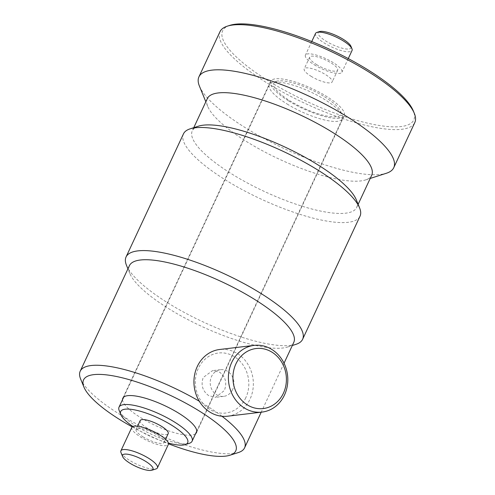 <?xml version="1.0" encoding="UTF-8"?>
<svg xmlns="http://www.w3.org/2000/svg" width="495" height="495" viewBox="0 0 495 495"><rect width="100%" height="100%" fill="white"/><g stroke="black" fill="none" stroke-linecap="round" stroke-linejoin="round"><path stroke-width="0.37" stroke-dasharray="2.48 1.86" d="M288.455 100.801A40.64 10.97 25 0 1 270.573 81.366A40.64 10.97 25 0 1 326.36 96.278A40.64 10.97 25 0 1 344.242 115.712A40.64 10.97 25 0 1 288.455 100.801M122.537 399.632A40.64 10.97 -155 0 0 140.71 417.65A40.64 10.97 -155 0 0 195.593 433.7M245.823 397.695A30.226 26.687 -96.8 0 1 209.781 409.408A30.226 26.687 -96.8 0 1 198.334 368.367A30.226 26.687 -96.8 0 1 234.383 356.647A30.226 26.687 -96.8 0 1 245.823 397.695M227.626 416.196A33.586 29.651 83.2 0 0 250.031 399.137A33.586 29.651 83.2 0 0 247.939 364.345A33.586 29.651 83.2 0 0 219.669 349.489M232.631 389.546A13.433 11.861 -96.8 0 1 223.672 396.371A13.433 11.861 -96.8 0 1 212.361 390.425A13.433 11.861 -96.8 0 1 211.526 376.509A13.433 11.861 -96.8 0 1 220.485 369.691A13.433 11.861 -96.8 0 1 231.796 375.631A13.433 11.861 -96.8 0 1 232.631 389.546M208.779 395.691C202.542 391.05 200.685 384.992 203.228 377.499L212.504 370.644L219.718 372.24C225.646 376.899 227.186 383 224.334 390.536L215.684 397.318L208.779 395.691M132.215 426.876A83.971 22.665 -155 0 0 168.498 443.798M80.598 378.953A90.684 24.478 -155 0 0 120.106 414.569A90.684 24.478 -155 0 0 238.386 452.535M221.958 416.252A90.684 24.478 -155 0 0 204.683 404.483A90.684 24.478 -155 0 0 199.293 401.241M129.405 265.679A90.684 24.478 -155 0 0 129.801 273.438A90.684 24.478 -155 0 0 169.309 309.053A90.684 24.478 -155 0 0 287.589 347.014A90.684 24.478 -155 0 0 293.789 342.336M126.479 265.308A97.404 26.291 -155 0 0 168.913 303.565A97.404 26.291 -155 0 0 295.954 344.341M183.459 133.873A97.404 26.291 -155 0 0 226.314 180.458A97.404 26.291 -155 0 0 360.014 216.204M198.476 126.169A90.684 24.478 -155 0 0 192.283 130.853A90.684 24.478 -155 0 0 232.18 174.221A90.684 24.478 -155 0 0 356.66 207.504A90.684 24.478 -155 0 0 356.264 199.745M207.312 98.61A90.684 24.478 -155 0 0 207.708 106.363A90.684 24.478 -155 0 0 247.215 141.978A90.684 24.478 -155 0 0 365.496 179.945A90.684 24.478 -155 0 0 371.696 175.261M199.398 86.05A107.483 29.013 -155 0 0 246.219 128.261A107.483 29.013 -155 0 0 386.403 173.25M219.978 31.717A107.483 29.013 -155 0 0 267.269 83.123A107.483 29.013 -155 0 0 414.798 122.562M229.829 25.369A105.466 28.469 -155 0 0 269.026 81.248A105.466 28.469 -155 0 0 372.364 124.208A105.466 28.469 -155 0 0 413.331 110.936M316.472 64.517A15.45 4.17 -155 0 0 337.677 70.191A15.45 4.17 -155 0 0 330.877 62.797A15.45 4.17 -155 0 0 309.672 57.129A15.45 4.17 -155 0 0 316.472 64.517M311.002 76.242A15.45 4.17 -155 0 0 332.207 81.91A15.45 4.17 -155 0 0 325.413 74.522A15.45 4.17 -155 0 0 304.202 68.855A15.45 4.17 -155 0 0 311.002 76.242M315.525 33.45A20.153 5.439 -155 0 0 324.392 43.09A20.153 5.439 -155 0 0 352.05 50.484M314.276 64.783A20.153 5.439 -155 0 0 341.94 72.177A20.153 5.439 -155 0 0 333.073 62.537A20.153 5.439 -155 0 0 305.409 55.143A20.153 5.439 -155 0 0 314.276 64.783M319.411 31.606A18.136 4.894 -155 0 0 326.149 41.221A18.136 4.894 -155 0 0 343.92 48.609A18.136 4.894 -155 0 0 350.967 46.326M324.503 96.779A36.946 9.974 25 0 1 340.597 111.288A36.946 9.974 25 0 1 326.242 115.935A36.946 9.974 25 0 1 290.045 100.887A36.946 9.974 25 0 1 276.309 81.31A36.946 9.974 25 0 1 324.503 96.779M287.112 104.006A40.305 10.878 -155 0 0 342.435 118.794A40.305 10.878 -155 0 0 342.262 115.347A40.305 10.878 -155 0 0 324.701 99.52A40.305 10.878 -155 0 0 272.132 82.646A40.305 10.878 -155 0 0 269.379 84.732A40.305 10.878 -155 0 0 287.112 104.006M119.208 410.596A40.305 10.878 -155 0 0 136.762 426.424A40.305 10.878 -155 0 0 189.338 443.297M132.846 426.486A36.946 9.974 -155 0 0 136.967 429.165A36.946 9.974 -155 0 0 168.393 443.062M140.19 420.583A15.45 4.17 -155 0 0 146.99 427.971A15.45 4.17 -155 0 0 168.195 433.645M142.888 436.763A15.45 4.17 -155 0 0 164.093 442.437A15.45 4.17 -155 0 0 157.299 435.049A15.45 4.17 -155 0 0 136.088 429.375A15.45 4.17 -155 0 0 142.888 436.763M131.825 427.389A20.153 5.439 -155 0 0 140.698 437.029A20.153 5.439 -155 0 0 168.356 444.423M120.984 452.56A20.153 5.439 -155 0 0 129.758 460.474A20.153 5.439 -155 0 0 156.043 468.914M122.828 398.215L270.573 81.366M223.672 396.371L215.684 397.324M287.589 347.014L292.31 345.504M358.139 204.33L356.66 207.504M365.496 179.945L370.217 178.435M337.677 70.191L332.207 81.91M348.282 58.577L341.94 72.177M284.037 363.237L261.212 412.186M311.751 41.543L305.409 55.143M309.672 57.129L304.202 68.855M207.708 106.363L205.833 101.784M193.762 127.679L192.283 130.853M129.801 273.438L127.927 268.853M220.485 369.691L212.504 370.644M196.49 432.562L344.242 115.712M340.597 111.288L342.262 115.347M342.435 118.794L196.781 431.145M165.571 439.269L164.093 442.437M137.567 426.214L136.088 429.375M269.379 84.732L123.725 397.077M276.309 81.31L272.132 82.646"/><path stroke-width="0.74" d="M195.593 433.7A40.64 10.97 -155 0 0 196.49 432.562A40.64 10.97 -155 0 0 178.608 413.127A40.64 10.97 -155 0 0 122.828 398.215A40.64 10.97 -155 0 0 122.537 399.632M254.127 345.38L219.669 349.489A33.586 29.651 83.2 0 0 197.264 366.548A33.586 29.651 83.2 0 0 199.355 401.34A33.586 29.651 83.2 0 0 227.626 416.196L262.084 412.081A33.586 29.651 -96.8 0 1 233.807 397.225A33.586 29.651 -96.8 0 1 231.722 362.439A33.586 29.651 -96.8 0 1 254.127 345.38A33.586 29.651 -96.8 0 1 282.397 360.236A33.586 29.651 -96.8 0 1 284.483 395.029A33.586 29.651 -96.8 0 1 262.084 412.081M235.923 363.881A30.226 26.687 83.2 0 0 247.37 404.922A30.226 26.687 83.2 0 0 283.412 393.209A30.226 26.687 83.2 0 0 271.972 352.168A30.226 26.687 83.2 0 0 235.923 363.881M168.498 443.798A83.971 22.665 -155 0 0 230.026 455.208A83.971 22.665 -155 0 0 198.817 410.714A83.971 22.665 -155 0 0 116.542 376.516A83.971 22.665 -155 0 0 83.927 387.084A83.971 22.665 -155 0 0 120.502 420.057A83.971 22.665 -155 0 0 132.215 426.876M230.026 455.208L238.386 452.535A90.684 24.478 -155 0 0 244.586 447.851A90.684 24.478 -155 0 0 221.958 416.252M284.037 363.237L293.789 342.336A90.684 24.478 -155 0 0 253.886 298.961A90.684 24.478 -155 0 0 129.405 265.679L80.202 371.2A90.684 24.478 -155 0 0 80.598 378.953L83.927 387.084M292.31 345.504L295.954 344.341A97.404 26.291 -155 0 0 302.606 339.31A97.404 26.291 -155 0 0 259.751 292.724A97.404 26.291 -155 0 0 126.052 256.979A97.404 26.291 -155 0 0 126.479 265.308L127.927 268.853M302.606 339.31L360.014 216.204A97.404 26.291 -155 0 0 359.587 207.875A97.404 26.291 -155 0 0 317.159 169.624A97.404 26.291 -155 0 0 190.111 128.849A97.404 26.291 -155 0 0 183.459 133.873L126.052 256.979M359.587 207.875L356.264 199.745A90.684 24.478 -155 0 0 316.757 164.136A90.684 24.478 -155 0 0 198.476 126.169L190.111 128.849M358.139 204.33L371.696 175.261A90.684 24.478 -155 0 0 331.792 131.893A90.684 24.478 -155 0 0 207.312 98.61L193.762 127.679M370.217 178.435L386.403 173.25A107.483 29.013 -155 0 0 393.748 167.706A107.483 29.013 -155 0 0 346.457 116.3A107.483 29.013 -155 0 0 198.928 76.855A107.483 29.013 -155 0 0 199.398 86.05L205.833 101.784M393.748 167.706L414.798 122.562A107.483 29.013 -155 0 0 414.327 113.374A107.483 29.013 -155 0 0 367.507 71.162A107.483 29.013 -155 0 0 227.316 26.167A107.483 29.013 -155 0 0 219.978 31.717L198.928 76.855M414.327 113.374L413.331 110.936A105.466 28.469 -155 0 0 367.383 69.517A105.466 28.469 -155 0 0 229.829 25.369L227.316 26.167M348.282 58.577L352.05 50.484A20.153 5.439 -155 0 0 351.964 48.764A20.153 5.439 -155 0 0 343.183 40.85A20.153 5.439 -155 0 0 316.899 32.41A20.153 5.439 -155 0 0 315.525 33.45L311.751 41.543M351.964 48.764L350.967 46.326A18.136 4.894 -155 0 0 343.066 39.204A18.136 4.894 -155 0 0 319.411 31.606L316.899 32.41M199.293 401.241A90.684 24.478 -155 0 0 80.202 371.2M168.393 443.062A36.946 9.974 -155 0 0 185.155 444.634L189.338 443.297A40.305 10.878 -155 0 0 192.091 441.218A40.305 10.878 -155 0 0 174.351 421.938A40.305 10.878 -155 0 0 119.029 407.15A40.305 10.878 -155 0 0 119.208 410.596L120.867 414.655A36.946 9.974 -155 0 0 132.846 426.486M185.155 444.634A36.946 9.974 -155 0 0 171.419 425.057A36.946 9.974 -155 0 0 135.222 410.009A36.946 9.974 -155 0 0 120.867 414.655M165.571 439.269L168.195 433.645A15.45 4.17 -155 0 0 161.395 426.251A15.45 4.17 -155 0 0 140.19 420.583L137.567 426.214M151.866 470.25L156.043 468.914A20.153 5.439 -155 0 0 157.422 467.874L168.356 444.423A20.153 5.439 -155 0 0 159.489 434.783A20.153 5.439 -155 0 0 131.825 427.389L120.891 450.84A20.153 5.439 -155 0 0 120.984 452.56L122.642 456.625A16.793 4.535 -155 0 0 129.962 463.221A16.793 4.535 -155 0 0 151.866 470.25A16.793 4.535 -155 0 0 145.623 461.352A16.793 4.535 -155 0 0 129.17 454.509A16.793 4.535 -155 0 0 122.642 456.625M157.422 467.874A20.153 5.439 -155 0 0 148.556 458.234A20.153 5.439 -155 0 0 120.891 450.84M261.212 412.186L244.586 447.851M196.781 431.145L192.091 441.218M123.725 397.077L119.029 407.15"/></g></svg>
